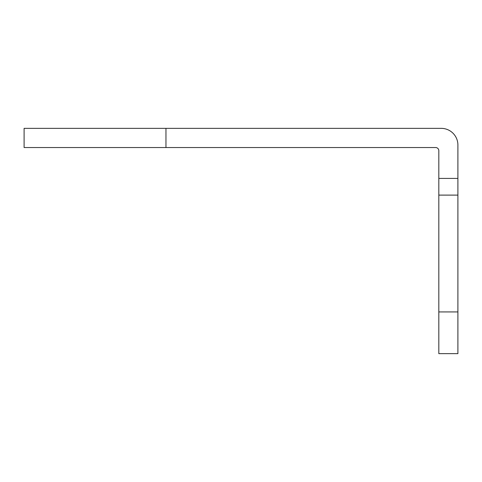 <?xml version="1.0" encoding="UTF-8"?>
<svg xmlns="http://www.w3.org/2000/svg" width="482" height="482" viewBox="0 0 482 482"><rect width="100%" height="100%" fill="white"/><g stroke="black" fill="none" stroke-linecap="round" stroke-linejoin="round"><path stroke-width="0.72" d="M165.959 128.351L441.211 128.351A16.689 16.689 0 0 1 457.9 145.04L457.9 353.649L438.825 353.649L438.825 150.721A3.181 3.181 0 0 0 435.644 147.54L24.1 147.54L24.1 128.351L165.959 128.351L165.959 147.54M457.9 178.418L438.825 178.418M457.9 195.108L438.825 195.108M457.9 311.926L438.825 311.926"/></g></svg>
